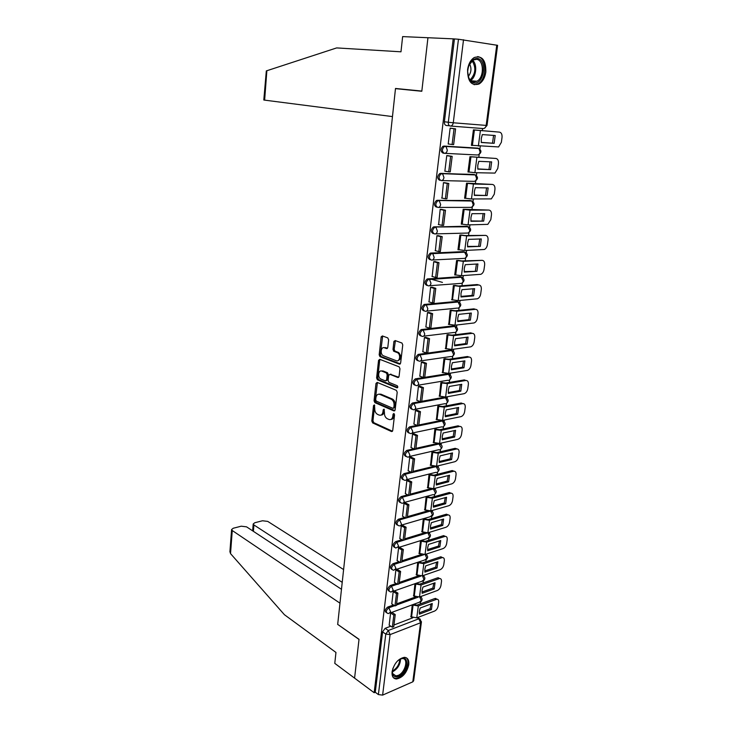 <?xml version="1.0" encoding="UTF-8"?>
<svg xmlns="http://www.w3.org/2000/svg" width="732" height="732" viewBox="0 0 732 732"><rect width="100%" height="100%" fill="white"/><g stroke="black" fill="none" stroke-linecap="round" stroke-linejoin="round"><path stroke-width="1.1" d="M374.354 404.897L373.521 405.601L371.81 421.001L372.661 422.913L391.474 431.532L392.718 430.553L394.557 414.852L393.926 413.479L393.057 414.184L392.819 416.224C392.27 419.006 390.952 420.077 388.857 419.436L387.191 418.686C385.224 417.46 384.3 415.401 384.428 412.519L384.044 409.142L383.184 409.847L382.955 411.869C382.424 414.623 381.134 415.685 379.085 415.062L377.456 414.339C375.525 413.132 374.619 411.1 374.738 408.236L374.354 404.897M392.087 671.72C391.712 676.277 393.157 678.692 396.415 678.994C402.618 677.713 406.745 672.937 408.776 664.665C409.188 660.044 407.706 657.592 404.348 657.336C398.181 658.681 394.1 663.476 392.087 671.72M467.592 69.558C467.538 81.307 471.344 86.129 479.002 84.024C482.653 81.764 484.932 77.748 485.847 71.983C485.984 60.143 482.132 55.321 474.29 57.499C470.694 59.823 468.462 63.84 467.592 69.558M388.655 339.794L387.75 337.882L382.369 335.933L381.143 337.059L379.176 354.8L379.963 356.658L399.361 364.124L400.633 363.026L402.756 344.918L401.969 343.034L395.152 340.554L393.889 341.698L393.002 349.402L393.798 351.278L397.513 352.696C401.035 354.352 399.782 362.285 396.25 360.711L383.266 355.725C379.844 354.142 380.988 346.291 384.437 347.792L386.542 348.578L387.786 347.462L388.655 339.794M373.521 405.601L374.674 405.4L372.954 420.781L373.814 422.684L372.661 422.913L373.814 422.693L392.48 431.23M341.478 589.287L246.574 526.848L241.24 526.198L233.252 528.239L231.587 529.556L232.264 530.526L230.525 553.602L284.409 614.706L335.961 652.45L334.78 663.366L354.581 678.125L359.028 639.301L337.69 624.378L395.481 88.645L421.815 91.262L427.945 37.725L453.19 38.851L374.162 692.728L375.269 692.252L378.389 694.577L385.782 634.068L388.335 630.49L418.841 618.787L420.378 619.199M337.809 624.46L359.009 639.439L354.581 678.125L374.162 692.728M377.19 382.406L375.983 383.458L374.061 400.752L374.894 402.646L393.889 410.927L395.134 409.902L397.211 392.26L396.369 390.339L377.19 382.406M376.605 377.922L378.545 360.4L379.762 359.32L399.15 366.842L399.965 368.736L399.068 376.413L397.796 377.492L389.918 374.345L388.674 375.415L388.097 380.43L388.921 382.333L397.229 385.727C398.071 386.853 397.97 387.548 396.936 387.804L377.41 379.798L376.605 377.922L377.758 377.739L379.707 360.245L378.545 360.4M449.503 125.758L446.364 125.52C444.928 125.19 444.278 123.937 444.388 121.759L448.313 122.253L458.461 39.235L497.595 45.329L487.009 125.447L486.167 125.41L496.763 45.109M418.42 618.064L418.53 617.204M420.278 603.918L420.516 602.061M421.147 597.239L421.266 596.351M423.023 582.974L423.27 581.052M423.901 576.23L424.029 575.251M425.795 561.773L426.061 559.779M426.692 554.975L426.829 553.886M428.613 540.317L428.879 538.258M429.51 533.445L429.666 532.265M431.459 518.604L431.734 516.463M432.365 511.659L432.53 510.378M434.341 496.616L434.625 494.402M435.256 489.598L435.439 488.207M437.26 474.345L437.553 472.067M438.184 467.254L438.377 465.772M440.207 451.809L440.518 449.448M441.149 444.635L441.359 443.043M443.199 428.979L443.519 426.546M444.15 421.724L444.379 420.031M446.236 405.867L446.566 403.341C448.981 401.035 448.643 399.187 445.568 397.787L447.334 401.648C446.959 403.414 446.062 404.101 444.663 403.725L414.934 409.316M447.197 398.528L447.426 396.726M449.302 382.452L449.64 379.871M450.272 375.022L450.528 373.119M452.413 358.735L452.751 356.1M453.392 351.223L453.657 349.21M455.56 334.716L455.908 332.026M456.558 327.103L456.832 324.99M458.744 310.386L459.11 307.632M459.76 302.673L460.053 300.449M461.974 285.736L462.35 282.927M462.999 277.922L463.31 275.58M465.25 260.757L465.625 257.893M466.293 252.842L466.613 250.39M468.572 235.448L468.947 232.529M469.624 227.414L469.953 224.852M471.93 209.8L472.323 206.827M473 201.657L473.348 198.985M475.333 183.805L475.736 180.777M476.422 175.543L476.788 172.752M478.792 157.453L479.195 154.379M479.89 149.072L480.265 146.171M482.287 130.754L482.58 128.512M453.19 38.851L458.461 39.235M375.269 692.252L382.58 631.899L385.123 628.34L390.769 626.189M393.962 624.982L412.802 617.808M421.422 622.017L413.662 680.769L412.793 681.84L382.616 695.116L378.389 694.577M393.221 591.538L391.776 603.891M414.934 583.944L413.653 595.994M397.513 569.597L395.884 569.889L394.42 582.388M419.262 562.213L417.67 562.67L416.38 574.876M400.221 547.692L398.574 547.957L397.101 560.611M422.044 540.701L420.442 541.131L419.143 553.493M402.948 525.512L401.301 525.75L399.818 538.569M424.853 518.933L423.252 519.336L421.934 531.853M405.72 503.049L404.064 503.268L402.563 516.252M427.708 496.891L426.097 497.266L424.761 509.939M408.529 480.302L406.864 480.494L405.345 493.643M430.59 474.574L428.97 474.912L427.625 487.759M411.366 457.262L409.7 457.427L408.163 470.749M433.509 451.983L431.889 452.285L430.526 465.296M414.239 433.92L412.564 434.067L411.018 447.554M436.464 429.098L434.835 429.373L433.463 442.549M417.158 410.277L415.474 410.396L413.919 424.066M439.456 405.931L437.828 406.159L436.446 419.518M420.113 386.331L418.42 386.414L416.847 400.267M442.494 382.461L440.856 382.653L439.456 396.195M423.105 362.065L421.403 362.12L419.829 376.157M445.559 358.68L443.921 358.845L442.521 372.561M394.713 341.597L393.962 341.322M381.967 336.967L381.226 336.693M426.134 337.47L424.423 337.507L422.84 351.726M448.679 334.606L447.032 334.725L445.614 348.633M429.208 312.555L427.488 312.555L425.905 326.966M451.827 310.203L450.171 310.295L448.762 324.386M432.319 287.31L430.599 287.273L429.007 301.886M455.02 285.489L453.364 285.535L451.955 299.818M435.476 261.708L433.747 261.653L432.164 276.458M458.259 260.446L456.594 260.455L454.728 274.967L455.194 274.939M438.669 235.768L436.931 235.677L435.375 250.692M461.535 235.073L459.87 235.036L457.976 249.74L458.488 249.722M441.908 209.471L440.17 209.343L438.642 224.568M464.857 209.352L463.182 209.27L461.27 224.175L461.837 224.166M445.202 182.808L443.446 182.643L442 198.097M468.224 183.284L466.549 183.165L464.6 198.271L465.278 198.28M448.533 155.779L446.767 155.577L444.846 171.242L445.468 171.261M471.646 156.868L469.953 156.703L467.986 172.011L468.828 172.038M451.909 128.365L450.143 128.137L448.194 144.012L449.192 144.076M475.105 130.086L473.412 129.875L471.408 145.394L472.652 145.467M444.04 153.263L443.006 153.107C440.426 151.405 440.408 149.127 442.933 146.272L478.92 148.505M439.694 180.31C437.105 178.645 437.096 176.394 439.685 173.557L473.211 174.39L475.526 175.003M436.418 207.138C433.82 205.509 433.838 203.286 436.482 200.467L469.816 200.477L472.167 201.144M433.198 233.6C430.581 232.007 430.626 229.811 433.326 227.002L466.467 226.215L468.855 226.938M430.023 259.695C427.397 258.14 427.461 255.962 430.215 253.18L463.155 251.616L465.589 252.384M426.884 285.443C424.249 283.915 424.331 281.765 427.149 279.002L459.888 276.687L462.359 277.501M423.791 310.853C421.138 309.352 421.248 307.22 424.121 304.475L456.667 301.419L459.165 302.279M420.726 335.915C418.082 334.433 418.219 332.328 421.138 329.601L453.492 325.841L456.018 326.737M417.643 360.656C415.062 359.128 415.245 357.051 418.201 354.398L450.354 349.951L452.898 350.875M414.614 385.069C412.079 383.513 412.308 381.445 415.3 378.874L447.252 373.741L449.823 374.702M411.613 409.17C409.142 407.568 409.417 405.528 412.436 403.021L420.122 401.621M421.742 401.319L444.196 397.238L446.785 398.226M408.666 432.951C406.251 431.322 406.562 429.291 409.609 426.857L416.901 425.374M418.805 424.99L440.765 420.516M405.757 456.429C403.396 454.792 403.744 452.779 406.8 450.39L413.763 448.826M415.904 448.35L437.224 443.555M402.884 479.606C400.587 477.996 400.953 476.01 403.963 473.641L410.689 471.984M413.04 471.408L433.866 466.302M400.047 502.481C397.815 500.908 398.19 498.95 401.173 496.58L407.687 494.85M410.213 494.182L430.626 488.756M397.256 525.073C395.079 523.536 395.463 521.596 398.409 519.235L404.75 517.433M407.413 516.664L427.479 510.936M394.502 547.38C392.379 545.88 392.773 543.958 395.692 541.607L401.859 539.722M404.659 538.871L424.423 532.832M391.785 569.414C389.708 567.95 390.11 566.046 393.002 563.695L399.013 561.746M401.932 560.794L421.431 554.472M389.095 591.172C387.072 589.736 387.484 587.851 390.339 585.518L396.222 583.496M399.242 582.452L418.494 575.837M386.45 612.657C384.474 611.266 384.895 609.399 387.722 607.057L393.477 604.971M396.588 603.845L415.62 596.946M390.595 612.931L389.168 625.128M412.226 604.961L410.963 616.866M470.356 200.586L469.816 200.477M467.144 226.371L466.467 226.215M463.96 251.817L463.155 251.616M460.812 276.934L459.888 276.687M457.701 301.73L456.667 301.419M454.627 326.216L453.492 325.841M451.58 350.381L450.354 349.951M448.57 374.235L447.252 373.741M445.587 397.796L444.196 397.238M442.595 421.001L441.963 420.488M454.416 39.052L444.388 121.759M381.088 415.071C382.735 415.053 383.742 413.909 384.108 411.659L382.955 411.869M383.184 409.847L384.337 409.636L384.108 411.659M390.925 419.445C392.581 419.409 393.596 418.256 393.972 416.005L392.819 416.224M393.057 414.184L394.209 413.973L393.972 416.005M377.419 382.507L375.214 400.56L376.047 402.444L394.868 410.634M374.894 402.646L376.047 402.444L374.93 402.664M375.69 399.773L376.266 401.099L392.947 408.328L393.825 407.614L394.072 405.455C394.209 402.591 393.304 400.541 391.355 399.297L379.78 394.374C377.721 393.807 376.44 394.896 375.919 397.65L375.69 399.773M393.56 408.218L394.978 407.404L393.825 407.614M379.011 394.173L380.933 394.182L392.517 399.096C394.466 400.331 395.372 402.38 395.225 405.253L394.978 407.404M380.027 359.421L379.707 360.245M398.748 377.227L390.284 374.29M397.705 387.457L378.627 379.643L377.474 379.826M381.875 371.133C378.398 369.541 377.328 377.465 380.796 379.002L385.38 380.887L386.615 379.826L387.182 374.821L386.368 372.936L381.875 371.133L383.028 370.959L381.399 371.005M386.176 380.759L387.768 379.643L386.615 379.826M383.028 370.959L387.53 372.762L388.335 374.638L387.768 379.643M377.758 377.739L378.627 379.643M385.581 347.627L387.438 348.322M384.437 347.792L385.599 347.636L384.053 347.682M397.888 360.675C401.438 359.073 401.694 356.365 398.675 352.54L397.202 352.559M395.417 340.655L394.164 349.246L394.96 351.122L398.364 352.403M382.662 336.043L380.329 354.645L381.116 356.502L400.294 363.868M419.326 611.275L419.39 614.157L431.441 609.582L432.255 603.516L420.195 608.027L419.326 611.275M413.745 604.403L416.956 605.144L434.799 598.538L437.022 599.206M391.959 612.428L395.253 614.569L393.825 615.1L392.325 627.214L389.104 625.082M393.825 615.1L390.586 613.004M395.253 614.569L393.752 626.674L392.325 627.214M435.494 598.383L436.867 599.206C438.239 599.252 438.843 600.24 438.678 602.171L438.157 605.977C437.654 608.429 436.455 610.122 434.579 611.074L416.764 617.872L410.716 616.701M436.867 599.206L418.32 605.995L412.363 604.907M419.244 612.849L430.077 608.74L431.441 609.582M431.029 603.973L430.077 608.74M230.525 553.602L229.93 551.589M343.601 569.56L267.738 521.404L262.495 520.763L254.782 522.74L253.199 523.984L253.913 524.954L253.4 531.331M342.219 582.343L253.913 524.954M337.672 624.506L339.977 603.168L232.264 530.526M395.5 88.471L392.471 116.589L264.636 100.138L263.804 100L266.32 70.913L336.647 47.919L400.98 51.807L402.627 36.6L427.945 37.725L421.833 91.079L395.5 88.471L417.332 90.814M397.586 660.868L400.807 658.718C410.103 654.509 407.697 672.9 398.547 676.423C393.358 677.759 391.492 675.005 392.965 668.179M392.764 673.66L395.911 675.892L398.117 675.407C405.327 672.717 408.941 658.114 402.261 658.571L399.91 659.157M393.432 677.713L395.619 678.335L398.382 677.731C405.656 674.977 411.055 660.895 406.077 657.656M474.199 82.899C471.902 82.56 470.118 80.987 468.846 78.196L467.647 71.663C468.535 63.144 471.756 58.734 477.319 58.441C487.485 59.393 484.181 84.711 474.199 82.899M467.867 74.792L468.709 77.583C469.889 80.172 471.545 81.627 473.668 81.947L476.898 81.252C484.337 77.738 484.127 59.878 476.55 59.31L473.119 60.033L468.8 65.505M474.153 84.72L477.95 83.851C487.164 79.523 486.954 57.371 477.548 56.611M468.288 76.476C471.335 72.486 471.756 68.305 469.56 63.904M422.071 590.349L422.126 593.286L434.222 588.921L435.046 582.773L422.94 587.082L422.071 590.349M416.453 583.413L419.683 584.145L437.59 577.85L439.786 578.509M394.585 591.063L397.915 593.14L396.479 593.652L394.96 605.922L391.712 603.845M396.479 593.652L393.212 591.612M397.915 593.14L396.396 605.401L394.96 605.922M438.212 577.713L439.584 578.509C441.021 578.536 441.652 579.552 441.488 581.565L440.957 585.408C440.444 587.888 439.246 589.58 437.361 590.495L419.491 597.001L413.397 595.839M439.584 578.509L421.065 584.969L415.071 583.898M421.98 592.014L432.85 588.098L434.222 588.921M433.802 583.221L432.85 588.098M424.844 569.176L424.899 572.149L437.031 568.005L437.864 561.783L425.722 565.873L424.844 569.176M419.189 562.167L422.456 562.89L440.417 556.906L442.567 557.564M397.247 569.432L400.614 571.454L399.169 571.93L397.632 584.356L394.356 582.343M399.169 571.93L395.875 569.953M400.614 571.454L399.068 583.862L397.632 584.356M440.948 556.796L442.338 557.574C443.839 557.574 444.498 558.617 444.324 560.703L443.793 564.601C443.281 567.099 442.073 568.791 440.179 569.679L422.254 575.864L416.124 574.721M442.338 557.574L423.837 563.695L417.807 562.624M424.761 570.923L435.65 567.208L437.031 568.005M436.611 562.213L435.65 567.208M427.653 547.737L427.708 550.766L439.877 546.831L440.728 540.545L428.54 544.407L427.653 547.737M421.961 540.664L425.255 541.369L443.281 535.723L445.395 536.364M399.937 547.536L403.341 549.485L401.886 549.942L400.331 562.524L397.028 560.575M401.886 549.942L398.565 548.03M403.341 549.485L401.777 562.048L400.331 562.524M443.72 535.623L445.12 536.373C446.685 536.355 447.38 537.425 447.206 539.594L446.666 543.537C446.145 546.063 444.937 547.756 443.034 548.607L425.045 554.472L418.878 553.346M445.12 536.373L426.655 542.147L420.571 541.094M427.57 549.576L438.486 546.063L439.877 546.831M439.456 540.948L438.486 546.063M430.498 526.043L430.544 529.117L442.759 525.411L443.619 519.043L431.395 522.685L430.498 526.043M424.77 518.887L428.092 519.592L446.172 514.276L448.249 514.898M402.664 525.356L406.104 527.241L404.65 527.671L403.067 540.408L399.736 538.523M404.65 527.671L401.292 525.823M406.104 527.241L404.522 539.969L396.872 542.284L398.666 546.365L395.829 548.058C393.532 546.694 393.88 544.764 396.872 542.284L395.692 541.607M446.529 514.193L447.938 514.925C449.567 514.88 450.29 515.978 450.116 518.229L449.576 522.218C449.045 524.771 447.828 526.464 445.925 527.287L427.872 532.814L421.659 531.707M447.938 514.925L429.501 520.342L423.38 519.299M430.416 527.973L441.35 524.661L442.759 525.411M442.329 519.418L441.35 524.661M433.381 504.074L433.426 507.194L445.678 503.717L446.547 497.275L434.277 500.679L433.381 504.074M427.616 496.845L430.956 497.54L449.109 492.563L451.132 493.176M405.427 502.893L408.904 504.723L407.44 505.126L405.839 518.027L402.481 516.206M407.44 505.126L404.055 503.342M408.904 504.723L407.303 517.606L405.839 518.027M449.366 492.508L450.793 493.212C452.477 493.139 453.236 494.265 453.062 496.598L452.513 500.642C451.983 503.223 450.766 504.906 448.853 505.702L430.736 510.89L424.487 509.792M450.793 493.212L432.383 498.263L426.216 497.229M433.298 506.105L444.26 503.003L445.678 503.717M445.239 497.632L444.26 503.003M436.29 481.83L436.336 485.005L448.634 481.766L449.512 475.242L437.205 478.408L436.29 481.83M430.489 474.528L433.866 475.205L452.074 470.584L454.05 471.188M408.227 480.146L411.732 481.903L410.268 482.278L408.648 495.344L405.253 493.597M410.268 482.278L406.855 480.567M411.732 481.903L410.112 494.96L408.648 495.344M452.239 470.557L453.675 471.225C455.432 471.124 456.219 472.286 456.045 474.711L455.496 478.801C454.956 481.409 453.73 483.093 451.809 483.852L433.637 488.692L427.342 487.613M453.675 471.225L435.302 475.901L429.089 474.885M436.208 483.962L447.197 481.07L448.634 481.766M448.185 475.58L447.197 481.07M439.246 459.312L439.282 462.533L451.617 459.54L452.513 452.925L440.161 455.853L439.246 459.312M433.408 451.937L436.812 452.596L455.148 448.323L456.997 448.926M411.055 457.116L414.605 458.799L413.132 459.147L411.494 472.378L408.063 470.694M413.132 459.147L409.691 457.5M414.605 458.799L412.967 472.021L411.494 472.378M455.148 448.323L456.594 448.972C458.415 448.844 459.238 450.034 459.074 452.55L458.507 456.695C457.967 459.33 456.731 461.004 454.81 461.727L436.565 466.211L430.233 465.159M456.594 448.972L438.258 453.264L431.999 452.266M439.163 461.535L450.171 458.873L451.617 459.54M451.168 453.245L450.171 458.873M442.238 436.51L442.265 439.776L454.645 437.031L455.551 430.343L443.153 433.015L442.238 436.51M413.919 433.774L417.515 435.394L416.032 435.705L414.376 449.119L410.917 447.508M416.032 435.705L412.555 434.14M417.515 435.394L415.849 448.789L414.376 449.119M434.03 442.805L435.723 429.693L441.25 430.343L459.586 426.436C461.453 426.298 462.304 427.525 462.13 430.114L461.553 434.305C461.014 436.977 459.769 438.651 457.839 439.337L439.539 443.455L433.161 442.412M437.141 429.391L439.786 429.702L458.122 425.814L459.586 426.436M442.155 438.834L453.19 436.4L454.645 437.031M454.188 430.636L453.19 436.4M445.257 413.415L445.294 416.737L457.71 414.248L458.625 407.468L446.191 409.883L445.257 413.415M416.828 410.14L420.461 411.686L418.978 411.97L417.295 425.548L413.8 424.011M418.978 411.97L415.465 410.469M420.461 411.686L418.777 425.246L417.295 425.548M437.004 419.756L438.715 406.48L444.287 407.12L462.679 403.597C464.555 403.506 465.396 404.769 465.223 407.404L464.646 411.64C464.115 414.285 462.899 415.95 460.986 416.645L442.549 420.406L436.126 419.381M440.133 406.205L442.805 406.516L461.206 403.012L462.679 403.597M445.184 415.849L456.237 413.635L457.71 414.248M457.244 407.742L456.237 413.635M448.332 390.019L448.35 393.404L460.812 391.172L461.736 384.309L449.265 386.459L448.332 390.019M419.765 386.194L423.444 387.658L421.952 387.914L420.25 401.676L416.728 400.212M421.952 387.914L418.411 386.496M423.444 387.658L421.733 401.401L420.25 401.676M440.014 396.415L441.753 382.964L447.353 383.605L465.817 380.475C467.693 380.43 468.544 381.729 468.361 384.401L467.775 388.701C467.254 391.3 466.064 392.956 464.198 393.67L445.596 397.064L439.127 396.058M443.18 382.726L445.861 383.028L464.317 379.917L465.817 380.475M448.249 392.572L459.33 390.595L460.812 391.172M460.346 384.547L459.33 390.595M451.434 366.329L451.452 369.761L463.96 367.803L464.893 360.858L452.376 362.733L451.434 366.329M422.739 361.928L426.463 363.319L424.972 363.539L423.252 377.483L419.683 376.102M424.972 363.539L421.394 362.203M426.463 363.319L424.734 377.245L423.252 377.483M393.45 350.994L394.228 351.287M443.07 372.771L444.827 359.147L450.464 359.787L468.983 357.06C470.868 357.051 471.719 358.406 471.536 361.105L470.941 365.46C470.438 368.031 469.276 369.669 467.446 370.392L448.689 373.412L442.174 372.432M446.255 358.936L448.963 359.247L467.483 356.53L468.983 357.06M451.36 368.992L462.459 367.254L463.96 367.803M463.475 361.068L462.459 367.254M454.581 342.329L454.599 345.824L467.144 344.132L468.087 337.095L455.533 338.706L454.581 342.329M425.75 337.342L429.528 338.651L428.028 338.843L426.28 352.97L422.684 351.671M394.877 341.57L393.99 341.249M428.028 338.843L424.414 337.58M429.528 338.651L427.781 352.769L426.28 352.97M446.154 348.816L447.938 335.018L453.62 335.659L472.195 333.344C474.089 333.389 474.94 334.78 474.748 337.525L474.153 341.926C473.668 344.461 472.533 346.09 470.74 346.831L451.818 349.466L445.257 348.505M449.375 334.835L452.092 335.146L470.676 332.85L472.195 333.344M454.508 345.111L465.625 343.619L467.144 344.132M466.65 337.287L465.625 343.619M457.765 318.017L457.775 321.568L470.365 320.168L471.326 313.04L458.726 314.357L457.765 318.017M428.796 312.427L432.639 313.662L431.13 313.808L429.355 328.137L425.731 326.911M431.13 313.808L427.479 312.637M432.639 313.662L430.864 327.963L429.355 328.137M449.283 324.56L451.095 310.569L456.805 311.21L475.452 309.325C477.346 309.407 478.197 310.844 478.005 313.635L477.401 318.1C476.925 320.589 475.818 322.208 474.071 322.958L454.984 325.2L448.377 324.258M452.532 310.423L455.277 310.734L473.915 308.858L475.452 309.325M457.701 320.918L468.837 319.683L470.365 320.168M469.862 313.186L468.837 319.683M460.995 293.386L461.004 296.991L473.631 295.884L474.601 288.664L461.965 289.689L460.995 293.386M432.557 279.057L433.124 279.221M454.801 285.425L458.488 286.002L477.2 284.556L478.746 284.995L460.044 286.441L453.364 285.544M431.88 287.173L435.787 288.326L434.277 288.445L432.475 302.957L428.806 301.822M434.277 288.445L430.59 287.356M435.787 288.326L433.985 302.819L432.475 302.957M478.746 284.995C480.649 285.132 481.5 286.605 481.308 289.433L480.686 293.953C480.238 296.414 479.149 298.025 477.447 298.784L458.195 300.614L451.543 299.699M442.457 282.406L432.493 279.551M460.931 296.405L472.085 295.435L473.631 295.884M473.119 288.783L472.085 295.435M464.262 268.424L464.271 272.094L476.944 271.288L477.923 263.968L465.241 264.691L464.262 268.424M458.003 260.382L461.755 260.94L482.086 260.345L463.319 261.351L456.594 260.464M434.991 261.58L438.971 262.651L437.462 262.733L435.632 277.446L431.935 276.394M437.462 262.733L433.737 261.736M438.971 262.651L437.15 277.346L435.632 277.446M482.086 260.345C483.998 260.528 484.849 262.056 484.648 264.92L484.017 269.504C483.578 271.929 482.525 273.521 480.86 274.299L461.444 275.708L454.746 274.811M464.207 271.581L476.944 271.288M476.422 264.06L475.379 270.867M467.583 243.143L467.583 246.867L480.293 246.364L481.29 238.952L468.562 239.364L467.583 243.143M461.224 234.999L465.058 235.548L485.472 235.375L466.641 235.914L459.861 235.063M438.139 235.64L442.21 236.628L440.682 236.665L438.834 251.579L435.101 250.618M440.682 236.665L436.922 235.759M442.21 236.628L440.353 251.515L438.834 251.579M485.472 235.375C487.384 235.613 488.235 237.186 488.034 240.096L487.393 244.735C486.972 247.123 485.947 248.706 484.319 249.493L464.738 250.472L457.994 249.594M467.519 246.419L480.293 246.364M479.762 239.007L478.719 245.979M470.941 217.514L470.932 221.302L483.687 221.119L484.703 213.607L471.93 213.698L470.941 217.514M464.472 209.27L488.903 210.075L470.008 210.148L463.182 209.306M441.295 209.343L445.486 210.24L443.958 210.249L442.082 225.365L438.303 224.495M443.958 210.249L440.161 209.425M445.486 210.24L443.61 225.337L442.082 225.365M488.903 210.075C490.815 210.359 491.666 211.987 491.456 214.934L490.815 219.637L487.823 224.358L468.077 224.889L461.279 224.047M470.886 220.927L483.687 221.119M483.147 213.616L482.104 220.771M474.345 191.537L474.336 195.398L487.128 195.526L488.153 187.923L475.343 187.685L474.345 191.537M467.702 183.192L492.371 184.437L473.421 184.025L466.54 183.21M444.443 182.671L448.808 183.485L447.27 183.458L445.376 198.784L441.561 198.006M447.27 183.458L443.436 182.735M448.808 183.485L446.904 198.793L445.376 198.784M492.371 184.437C494.292 184.775 495.152 186.45 494.933 189.442L494.283 194.209L491.364 198.894L471.463 198.967L464.619 198.143M474.299 195.096L487.128 195.526M486.579 187.895L485.526 195.224M477.795 165.212L477.776 169.129L490.623 169.604L491.657 161.891L478.801 161.324L477.795 165.212M470.859 156.74L495.893 158.451L469.944 156.758M447.517 155.614L452.175 156.364L450.638 156.291L448.716 171.837L444.855 171.151M450.638 156.291L446.758 155.669M452.175 156.364L450.253 171.883L448.716 171.837M495.893 158.451C497.824 158.853 498.675 160.573 498.455 163.611L497.797 168.442L494.96 173.091L474.894 172.697L467.995 171.901M477.749 168.918L490.623 169.604M490.056 161.818L488.994 169.33M481.29 138.522L481.272 142.511L494.155 143.326L495.207 135.512L482.306 134.596L481.29 138.522M473.567 129.884L499.462 132.126L473.403 129.948M450.143 128.137L455.597 128.859L454.05 128.74L452.102 144.506L448.204 143.93M454.05 128.74L450.134 128.219M455.597 128.859L453.639 144.597L452.102 144.506M499.462 132.126C501.393 132.584 502.243 134.349 502.024 137.442L501.356 142.328L498.593 146.94L471.426 145.293M481.253 142.383L494.155 143.326M493.578 135.393L492.517 143.088M463.521 39.738L453.273 122.775L486.167 125.41C485.737 127.496 484.74 128.539 483.166 128.558L450.482 126.041M385.123 628.34L388.335 630.49L390.083 634.607L382.616 695.116M417.167 617.726L418.841 618.787L420.58 622.767L390.083 634.607L385.782 634.068L382.58 631.899M412.793 681.84L420.58 622.767L421.449 621.797L419.372 618.668L417.615 617.552M443.857 146.061L478.033 148.148L478.874 148.486L480.101 151.945C479.67 153.995 478.691 155.001 477.145 154.974L444.763 153.336M440.536 173.365L474.574 174.628L475.352 174.939L476.623 178.434C476.203 180.447 475.224 181.426 473.696 181.353L441.625 180.575M437.26 200.294L471.17 200.742L471.866 201.035L473.192 204.567C472.781 206.552 471.811 207.495 470.301 207.385L438.523 207.421M434.021 226.847L467.803 226.517L469.807 230.351C469.395 232.309 468.443 233.215 466.943 233.069L435.467 233.892M430.828 253.043L464.481 251.945L466.467 255.797C466.064 257.728 465.122 258.597 463.64 258.414L432.438 259.997M427.689 278.874L461.206 277.044L463.173 280.905C462.78 282.808 461.837 283.641 460.373 283.43L429.446 285.736M424.578 304.366L425.878 304.777L457.967 301.813L459.925 305.692C459.531 307.559 458.607 308.364 457.143 308.117L426.482 311.127M421.522 329.519L422.803 329.958L454.773 326.262L456.713 330.15C456.32 331.989 455.405 332.767 453.968 332.484L423.553 336.171M418.494 354.334L419.765 354.8L451.626 350.399L453.547 354.288C453.163 356.1 452.257 356.85 450.83 356.53L420.653 360.885M415.511 378.828L416.773 379.322L448.515 374.217L450.418 378.124C450.034 379.908 449.137 380.631 447.728 380.274L417.78 385.261M412.573 402.993L413.818 403.515L445.568 397.787L413.937 403.57L415.712 407.559C415.346 409.362 414.458 410.066 413.068 409.673C410.377 408.273 410.588 406.233 413.681 403.542L412.436 403.021M409.664 426.848L410.899 427.397L442.412 420.964L443.784 421.449M441.387 420.525L442.467 420.982L444.287 424.88C443.912 426.619 443.034 427.278 441.643 426.866L412.116 433.06M406.8 450.39L408.017 450.967L439.438 443.885L440.81 444.379M438.706 443.574L441.277 447.819C440.911 449.512 440.051 450.153 438.697 449.741L409.289 456.53M403.963 473.641L405.18 474.235L436.556 466.513L437.882 467.025M435.998 466.321L438.303 470.475C437.965 472.103 437.132 472.726 435.824 472.35L406.48 479.725M401.173 496.58L402.371 497.211L433.545 488.903L434.982 489.379M433.28 488.766L435.366 492.846C435.046 494.411 434.25 495.015 432.978 494.667L403.707 502.628M398.409 519.235L399.599 519.885L430.663 510.991L432.118 511.458M430.562 510.936L432.466 514.935L430.169 516.719L400.953 525.247M404.531 539.932L427.415 532.923M393.002 563.695L394.164 564.399L400.184 562.432M401.795 561.911L424.029 554.673M390.339 585.518L391.501 586.231L397.385 584.209M399.105 583.614L420.891 576.102M387.722 607.057L388.866 607.798L394.63 605.703M396.433 605.053L417.871 597.257M387.64 613.407C385.608 612.053 386.011 610.186 388.866 607.798L390.623 611.897L388.692 613.526L387.64 613.407M420.452 596.644L420.992 597.111M419.775 596.891L421.22 600.652L419.271 602.262L390.275 612.94M390.339 591.895C388.216 590.541 388.601 588.647 391.501 586.231L393.267 590.331L391.254 591.996L390.339 591.895M423.05 575.59L423.727 576.084M393.066 570.109C390.861 568.755 391.227 566.842 394.164 564.399L395.957 568.49L393.853 570.201L393.066 570.109M425.64 554.28L426.491 554.81M429.089 538.038C431.166 535.87 430.846 534.104 428.11 532.74L429.291 533.271M398.629 525.713C396.25 524.35 396.57 522.41 399.599 519.885L401.42 523.966C401.118 525.512 400.367 526.116 399.141 525.777L398.629 525.713M401.456 503.094C398.995 501.731 399.297 499.764 402.371 497.211L404.201 501.283C403.89 502.884 403.103 503.506 401.841 503.14L401.456 503.094M404.329 480.183C401.777 478.81 402.06 476.834 405.18 474.235L407.029 478.307C406.69 479.972 405.876 480.604 404.567 480.21L404.329 480.183M407.248 456.978C404.595 455.606 404.851 453.602 408.017 450.967L409.883 455.03C409.536 456.759 408.685 457.409 407.331 456.978L407.248 456.978M410.158 433.472C407.468 432.1 407.697 430.077 410.844 427.406L412.784 431.45C412.418 433.225 411.54 433.902 410.158 433.472M416.014 385.554C413.333 384.135 413.516 382.077 416.554 379.368L418.686 383.348C418.311 385.188 417.423 385.92 416.014 385.554M418.997 361.123C416.325 359.677 416.481 357.591 419.473 354.864L420.031 354.919L421.696 358.826C421.321 360.693 420.424 361.452 418.997 361.123M422.016 336.363C419.363 334.89 419.491 332.786 422.428 330.041L423.142 330.105L424.752 333.966C424.368 335.86 423.462 336.656 422.016 336.363M425.082 311.265C422.437 309.764 422.547 307.641 425.42 304.878L426.289 304.96L427.845 308.776C427.461 310.697 426.536 311.53 425.082 311.265M428.193 285.828C425.557 284.3 425.64 282.149 428.458 279.377L429.483 279.468L430.983 283.238C430.59 285.196 429.657 286.056 428.193 285.828M431.34 260.052C428.714 258.488 428.778 256.319 431.532 253.528L432.713 253.629L434.158 257.362C433.765 259.348 432.822 260.244 431.34 260.052M434.534 233.92C431.917 232.328 431.962 230.123 434.662 227.313L435.988 227.432L437.379 231.12C436.977 233.133 436.025 234.066 434.534 233.92M437.773 207.421C435.165 205.793 435.183 203.569 437.828 200.742L439.31 200.87L440.646 204.521C440.243 206.57 439.282 207.531 437.773 207.421M441.048 180.557C438.459 178.901 438.459 176.641 441.048 173.804L442.668 173.941L443.958 177.547C443.546 179.624 442.576 180.63 441.048 180.557M444.379 153.317C441.799 151.615 441.78 149.337 444.306 146.482L446.081 146.629L447.316 150.188C446.904 152.302 445.916 153.354 444.379 153.317M422.446 575.8L423.984 579.616L421.943 581.263L392.901 591.419M425.136 554.444L426.774 558.315L424.661 560.007L395.555 569.633M429.501 520.342L427.872 532.814L429.602 536.757L427.397 538.496L398.235 547.582M450.281 126.032C448.853 125.703 448.194 124.44 448.313 122.253L453.273 122.775C452.852 124.925 451.854 126.014 450.281 126.032M392.389 431.349L391.474 431.532M372.954 420.781L371.81 421.001M394.768 410.762L393.889 410.927M375.214 400.56L374.061 400.752M377.136 383.275L375.983 383.458M395.225 405.253L394.072 405.455M392.352 399.022L391.199 399.224M380.933 394.182L379.78 394.374M398.611 377.364L397.796 377.492M391.071 374.171L389.918 374.345M397.513 387.713L396.936 387.804M388.335 374.638L387.182 374.821M387.448 372.725L386.286 372.899M387.265 348.478L386.542 348.578M395.07 351.168L393.908 351.323M394.164 349.246L393.002 349.402M395.051 341.551L393.889 341.698M400.148 364.014L399.361 364.124M381.216 356.548L380.054 356.704M380.329 354.645L379.176 354.8M382.305 336.921L381.143 337.059M413.058 605.337L411.521 617.222M436.162 599.362L434.799 598.538M418.32 605.995L416.764 617.872M266.86 70.693L264.636 100.138M400.541 658.892C400.294 664.555 397.714 668.81 392.828 671.656L392.37 671.83M392.361 671.034C396.872 668.472 399.361 664.528 399.846 659.184M472.671 60.308C477.593 64.425 476.267 77.171 470.63 80.438M470.127 79.907C475.635 73.914 476.285 67.536 472.076 60.765M415.767 584.319L414.221 596.342M438.971 578.646L437.59 577.85M421.065 584.969L419.491 597.001M418.512 563.036L416.947 575.206M441.808 557.692L440.417 556.906M423.837 563.695L422.254 575.864M421.293 541.497L419.701 553.813M444.681 536.474L443.281 535.723M426.655 542.147L425.045 554.472M424.112 519.683L422.501 532.164M447.591 514.999L446.172 514.276M426.957 497.604L425.329 510.241M450.537 493.267L449.109 492.563M432.383 498.263L430.736 510.89M429.84 475.251L428.193 488.043M453.511 471.262L452.074 470.584M435.302 475.901L433.637 488.692M432.768 452.614L431.093 465.561M456.53 448.99L455.084 448.341M438.258 453.264L436.565 466.211M441.25 430.343L439.539 443.455M444.287 407.12L442.549 420.406M447.353 383.605L445.596 397.064M450.464 359.787L448.689 373.412M453.62 335.659L451.818 349.466M456.805 311.21L454.984 325.2M454.288 285.809L452.458 299.974M460.044 286.441L458.195 300.614M457.527 260.711L455.67 275.067M463.319 261.351L461.444 275.708M460.803 235.283L458.927 249.832M466.641 235.914L464.738 250.472M464.134 209.508L462.231 224.257M470.008 210.148L468.077 224.889M467.501 183.393L465.579 198.335M473.421 184.025L471.463 198.967M470.923 156.913L468.965 172.066M476.871 157.545L474.894 172.697M474.382 130.076L472.405 145.43M480.384 130.699L478.371 146.061M477.813 83.924L479.002 84.024M420.799 601.777C422.657 599.911 422.492 598.218 420.305 596.699M430.773 510.881L430.883 510.936C433.71 512.29 434.058 514.065 431.926 516.28M433.445 488.738L433.701 488.866C436.611 490.202 436.977 491.996 434.79 494.246M436.107 466.302L436.556 466.513C439.557 467.84 439.932 469.642 437.681 471.939M438.733 443.574L439.438 443.885C442.531 445.193 442.924 447.014 440.609 449.357M409.609 426.857L410.945 427.424L442.467 420.982C445.568 422.318 445.934 424.157 443.574 426.491M415.3 378.874L416.966 379.405L448.707 374.299C451.763 375.754 452.056 377.62 449.604 379.89M418.201 354.398L420.031 354.919L451.891 350.509C454.92 352.028 455.176 353.904 452.669 356.145M421.138 329.601L423.142 330.105L455.121 326.408C458.122 327.982 458.342 329.885 455.771 332.09M424.121 304.475L426.289 304.96L458.378 301.987C461.361 303.634 461.535 305.546 458.909 307.733M427.149 279.002L429.483 279.468L461.691 277.254C464.646 278.965 464.774 280.896 462.084 283.055M430.215 253.18L432.713 253.629L465.04 252.183C467.968 253.967 468.059 255.925 465.296 258.048M433.326 227.002L468.434 226.783C471.344 228.64 471.381 230.617 468.544 232.712M436.482 200.467L471.866 201.035C474.757 202.974 474.739 204.978 471.829 207.046M439.685 173.557L475.352 174.939C478.216 176.97 478.152 179.001 475.15 181.033M442.933 146.272L478.874 148.486C481.72 150.609 481.601 152.668 478.518 154.672M423.526 580.787C425.457 578.838 425.246 577.127 422.904 575.636M426.298 559.541C428.293 557.5 428.028 555.753 425.512 554.316M484.465 128.274L487.009 125.456M392.517 399.096L391.355 399.297M387.53 372.762L386.368 372.936M378.563 379.615L377.41 379.798M398.675 352.54L397.513 352.696M394.96 351.122L393.798 351.278M381.116 356.502L379.963 356.658M253.199 523.984L252.65 530.846M231.587 529.556L229.903 551.91M468.709 77.583L468.846 78.196M470.996 80.758L476.898 81.252"/></g></svg>
